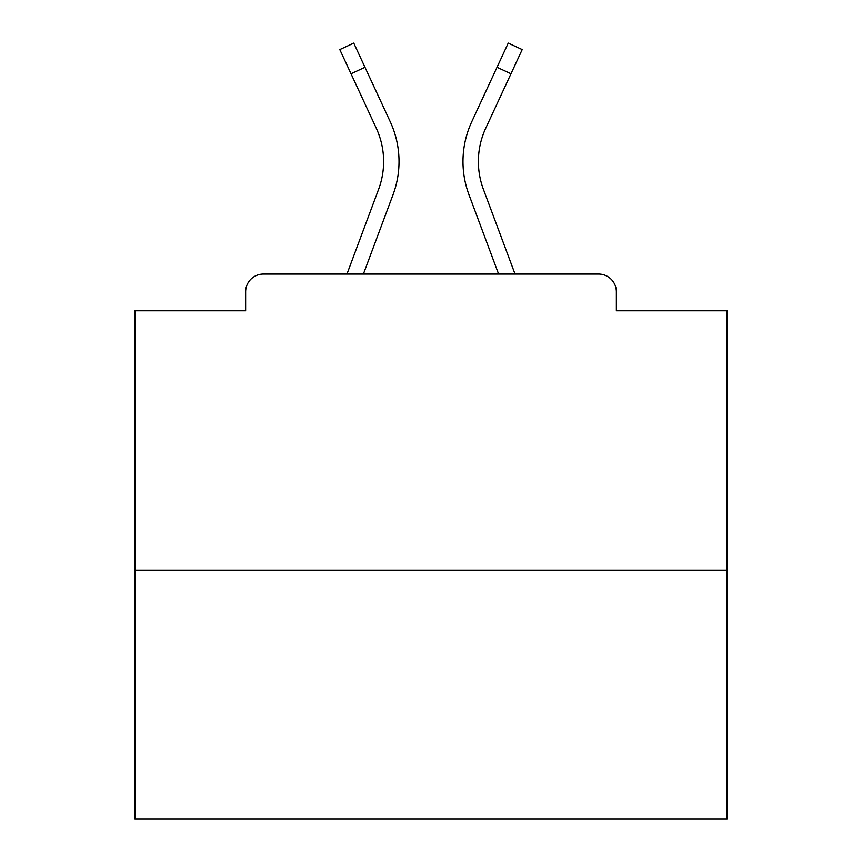 <?xml version="1.0" encoding="UTF-8"?>
<svg xmlns="http://www.w3.org/2000/svg" width="862" height="862" viewBox="0 0 862 862"><rect width="100%" height="100%" fill="white"/><g stroke="black" fill="none" stroke-linecap="round" stroke-linejoin="round"><path stroke-width="1.29" d="M616.362 310.783L616.362 291.83L616.362 310.783L727.108 310.783L727.108 818.9L134.892 818.9L134.892 310.783L245.638 310.783L245.638 291.83L245.638 310.783M727.108 570.17L134.892 570.17M616.362 291.83A17.768 17.768 0 0 0 598.594 274.062L263.406 274.062A17.768 17.768 0 0 0 245.638 291.83M598.594 274.062L523.385 274.062M338.615 274.062L263.406 274.062M393.04 194.683L363.398 274.062L393.04 194.683A94.755 94.755 0 0 0 390.217 121.661L364.982 67.279L351.017 73.755L339.8 49.576L353.765 43.1L364.982 67.279M378.612 189.295L346.966 274.062L378.612 189.295A79.358 79.358 0 0 0 383.622 161.539A79.358 79.358 0 0 1 378.612 189.295A79.358 79.358 0 0 0 376.252 128.147L351.017 73.755M478.378 161.539A79.358 79.358 0 0 0 483.388 189.295L515.034 274.062L483.388 189.295A79.358 79.358 0 0 1 478.378 161.539A79.358 79.358 0 0 0 483.388 189.295A79.358 79.358 0 0 1 478.378 161.539A79.358 79.358 0 0 0 483.388 189.295A79.358 79.358 0 0 1 478.378 161.539A79.358 79.358 0 0 0 483.388 189.295A79.358 79.358 0 0 1 478.378 161.539A79.358 79.358 0 0 0 483.388 189.295A79.358 79.358 0 0 1 478.378 161.539A79.358 79.358 0 0 0 483.388 189.295A79.358 79.358 0 0 1 478.378 161.539A79.358 79.358 0 0 0 483.388 189.295A79.358 79.358 0 0 1 478.378 161.539A79.358 79.358 0 0 0 483.388 189.295A79.358 79.358 0 0 1 478.378 161.539A79.358 79.358 0 0 0 483.388 189.295A79.358 79.358 0 0 1 478.378 161.539A79.358 79.358 0 0 0 483.388 189.295A79.358 79.358 0 0 1 478.378 161.539A79.358 79.358 0 0 0 483.388 189.295A79.358 79.358 0 0 1 478.378 161.539A79.358 79.358 0 0 0 483.388 189.295A79.358 79.358 0 0 1 478.378 161.539A79.358 79.358 0 0 0 483.388 189.295A79.358 79.358 0 0 1 478.378 161.539A79.358 79.358 0 0 0 483.388 189.295A79.358 79.358 0 0 1 478.378 161.539A79.358 79.358 0 0 0 483.388 189.295A79.358 79.358 0 0 1 478.378 161.539A79.358 79.358 0 0 0 483.388 189.295A79.358 79.358 0 0 1 478.378 161.539A79.358 79.358 0 0 0 483.388 189.295A79.358 79.358 0 0 1 478.378 161.539A79.358 79.358 0 0 0 483.388 189.295A79.358 79.358 0 0 1 478.378 161.539A79.358 79.358 0 0 0 483.388 189.295A79.358 79.358 0 0 1 485.748 128.147A79.358 79.358 0 0 0 478.378 161.539A79.358 79.358 0 0 1 485.748 128.147A79.358 79.358 0 0 0 478.378 161.539A79.358 79.358 0 0 1 485.748 128.147A79.358 79.358 0 0 0 478.378 161.539A79.358 79.358 0 0 1 485.748 128.147A79.358 79.358 0 0 0 478.378 161.539A79.358 79.358 0 0 1 485.748 128.147A79.358 79.358 0 0 0 478.378 161.539A79.358 79.358 0 0 1 485.748 128.147A79.358 79.358 0 0 0 478.378 161.539A79.358 79.358 0 0 1 485.748 128.147A79.358 79.358 0 0 0 478.378 161.539A79.358 79.358 0 0 1 485.748 128.147A79.358 79.358 0 0 0 478.378 161.539A79.358 79.358 0 0 1 485.748 128.147A79.358 79.358 0 0 0 478.378 161.539A79.358 79.358 0 0 1 485.748 128.147A79.358 79.358 0 0 0 478.378 161.539A79.358 79.358 0 0 1 485.748 128.147A79.358 79.358 0 0 0 478.378 161.539A79.358 79.358 0 0 1 485.748 128.147A79.358 79.358 0 0 0 478.378 161.539A79.358 79.358 0 0 1 485.748 128.147A79.358 79.358 0 0 0 478.378 161.539A79.358 79.358 0 0 1 485.748 128.147A79.358 79.358 0 0 0 478.378 161.539A79.358 79.358 0 0 1 485.748 128.147A79.358 79.358 0 0 0 478.378 161.539A79.358 79.358 0 0 1 485.748 128.147A79.358 79.358 0 0 0 478.378 161.539A79.358 79.358 0 0 1 485.748 128.147A79.358 79.358 0 0 0 478.378 161.539A79.358 79.358 0 0 1 485.748 128.147A79.358 79.358 0 0 0 478.378 161.539A79.358 79.358 0 0 1 485.748 128.147L510.983 73.755L497.018 67.279L508.235 43.1L522.2 49.576L510.983 73.755M468.96 194.683L498.602 274.062L468.96 194.683A94.755 94.755 0 0 1 471.783 121.661L497.018 67.279"/></g></svg>
